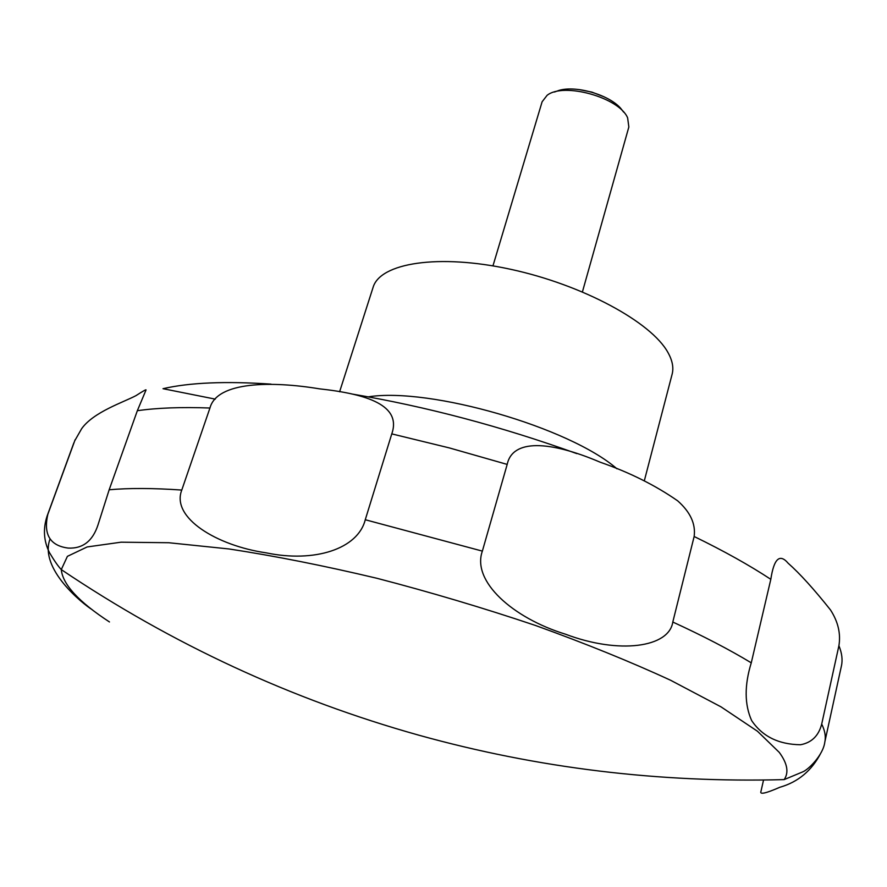 <?xml version="1.0" encoding="UTF-8"?>
<svg xmlns="http://www.w3.org/2000/svg" width="887" height="887" viewBox="0 0 887 887"><rect width="100%" height="100%" fill="white"/><g stroke="black" fill="none" stroke-linecap="round" stroke-linejoin="round"><path stroke-width="1.33" d="M644.372 480.577L672.124 374.214C673.81 367.75 672.435 360.532 667.978 352.56C651.424 322.147 582.593 284.782 510.557 269.282C438.477 253.582 380.135 262.885 373.094 287.344L339.599 391.788M582.426 291.867L628.85 126.974L627.63 117.871C619.392 97.548 563.445 81.926 547.079 95.352L542.112 101.783L492.95 265.878M623.65 112.128L620.578 108.192C608.77 94.732 576.339 85.307 559.154 90.352L554.453 92.026M74.674 440.894L81.693 428.632C93.634 411.912 123.515 402.277 136.044 395.602C143.25 390.934 146.566 389.105 145.989 390.08L137.341 410.703L109.168 489.779L97.991 524.927C92.68 541.092 82.724 548.809 68.144 548.077C50.005 545.716 43.241 534.451 47.854 514.272L75.107 439.764M209.942 408.02C217.049 381.222 272.176 381.022 319.387 388.828C367.806 394.105 401.733 405.525 391.777 433.887L365.267 519.738C357.949 548.998 314.464 562.979 266.133 552.834C216.916 545.716 170.847 517.764 181.78 490.056L209.942 408.02C181.491 406.956 157.298 407.854 137.341 410.703M507.187 464.411C512.52 438.921 549.508 440.584 600.144 462.182C629.604 472.461 655.438 485.344 677.668 500.833C690.33 512.054 695.829 523.94 694.144 536.502L672.801 622.031C669.064 647.521 619.115 654.506 565.407 634.172C512.886 618.039 471.551 581.34 482.362 551.115L507.187 464.411L449.332 447.913L391.777 433.887M770.814 579.322C773.941 558.644 779.717 553.277 788.155 563.234C799.808 573.523 813.922 589.101 830.509 609.957C838.093 621.732 840.898 633.64 838.914 645.703L821.706 724.058C818.668 735.8 811.605 742.696 800.517 744.747C778.564 744.448 762.277 736.376 751.644 720.554C744.47 704.577 744.337 685.329 751.267 662.833L770.814 579.322C749.515 565.296 723.947 551.015 694.144 536.502M50.005 539.041C38.939 568.9 82.979 603.98 92.248 609.746M579.089 89.565L591.939 92.126L604.169 96.849M763.541 780.028L760.957 791.426C759.516 794.785 765.814 793.399 779.839 787.268C798.189 782.046 811.927 770.515 821.052 752.664M47.854 514.272L47.111 516.034C42.898 528.829 43.696 541.048 49.495 552.679C54.251 560.684 58.176 566.316 61.281 569.598C172.455 644.383 291.612 699.566 418.742 735.168C537.4 768.153 659.207 782.977 784.152 779.606C789.042 772.522 787.412 763.452 779.274 752.387L757.431 731.221L721.02 706.861L670.605 680.262C630.546 661.769 585.475 643.496 535.371 625.435C483.415 607.961 430.572 592.239 376.864 578.269C324.021 565.706 274.748 555.938 229.046 548.964L168.774 542.733L121.064 542.19L87.17 546.946L67.401 556.349L61.281 569.598C62.711 584.466 78.777 601.918 109.467 621.953M576.838 453.623C501.355 426.459 426.359 406.579 351.851 393.983M271.056 384.126C225.575 381.044 189.563 382.563 163.008 388.694L215.275 399.128M616.964 468.813C569.521 427.445 429.951 387.065 368.305 396.844M751.267 662.833C729.402 649.617 703.247 636.012 672.801 622.031M482.362 551.115L365.267 519.738M181.78 490.056C153.229 488.083 129.025 487.983 109.168 489.779M784.152 779.606L802.857 771.823C808.478 769.55 823.313 754.97 824.821 741.987C825.997 736.687 824.965 730.711 821.706 724.058M824.821 741.987L841.43 665.915C842.772 659.85 841.94 653.109 838.914 645.703M47.111 516.034L73.843 442.912"/></g></svg>
